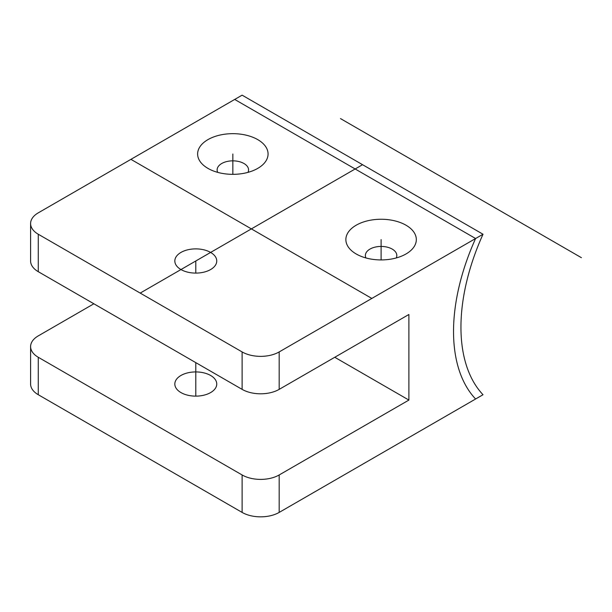 <?xml version="1.0" encoding="UTF-8"?>
<svg xmlns="http://www.w3.org/2000/svg" width="612" height="612" viewBox="0 0 612 612"><rect width="100%" height="100%" fill="white"/><g stroke="black" fill="none" stroke-linecap="round" stroke-linejoin="round"><path stroke-width="0.92" d="M242.115 351.931A26.209 15.132 0 0 0 279.179 351.931L483.013 234.243L242.115 95.158L38.273 212.846A26.209 15.132 0 0 0 30.6 223.541A26.209 15.132 0 0 0 38.273 234.243L242.115 351.931L242.115 389.37A26.209 15.132 180 0 0 279.179 389.37L408.892 314.484L408.892 400.072L279.179 474.966L279.179 512.412L483.013 394.725A170.343 98.348 -60 0 1 483.013 234.243L242.115 95.158M257.751 139.62A35.221 20.334 0 0 0 207.942 139.62A35.221 20.334 0 0 0 207.942 168.376A35.221 20.334 0 0 0 207.942 168.384A35.221 20.334 0 0 0 257.759 168.376A35.221 20.334 0 0 0 257.751 139.62M406.001 225.208A35.221 20.334 0 0 0 356.192 225.208A35.221 20.334 0 0 0 356.192 253.972L356.192 253.972A35.221 20.334 0 0 0 406.001 253.972A35.221 20.334 0 0 0 406.001 225.208M180.961 269.548A20.969 12.102 0 0 0 203.811 272.172A20.969 12.102 0 0 0 216.755 260.987A20.969 12.102 0 0 0 210.612 252.427A20.969 12.102 0 0 0 187.762 249.803A20.969 12.102 0 0 0 174.825 260.987A20.969 12.102 0 0 0 180.961 269.548M396.239 257.95A15.721 9.081 180 0 0 396.821 255.51A15.721 9.081 180 0 0 392.216 249.092A15.721 9.081 0 0 0 375.079 247.126A15.721 9.081 0 0 0 365.372 255.51A15.721 9.081 0 0 0 365.953 257.95M247.998 172.362A15.721 9.081 180 0 0 248.571 169.922A15.721 9.081 180 0 0 243.966 163.503A15.721 9.081 0 0 0 226.83 161.537A15.721 9.081 0 0 0 217.122 169.922A15.721 9.081 0 0 0 217.704 172.362M38.273 234.243L38.273 271.69L242.115 389.37M93.873 303.782L38.273 335.881A26.209 15.132 0 0 0 30.6 346.583A26.209 15.132 0 0 0 38.273 357.278L38.273 394.725L242.115 512.412A26.209 15.132 180 0 0 279.179 512.412M38.273 357.278L242.115 474.966A26.209 15.132 0 0 0 279.179 474.966M38.273 271.69A26.209 15.132 180 0 1 30.6 260.987L30.6 223.541M38.273 394.725A26.209 15.132 180 0 1 30.6 384.022L30.6 346.583M334.772 357.278L408.892 400.072M180.961 392.583A20.969 12.102 0 0 0 203.811 395.207A20.969 12.102 0 0 0 216.755 384.022A20.969 12.102 0 0 0 210.612 375.47A20.969 12.102 0 0 0 187.762 372.846A20.969 12.102 0 0 0 174.825 384.022A20.969 12.102 0 0 0 180.961 392.583M483.013 394.725A170.343 98.348 -60 0 1 483.013 234.243M475.601 399.001A170.343 98.348 -60 0 1 475.601 238.519L234.702 99.435M140.194 293.087L362.564 164.697M371.828 298.434L130.93 159.35M340.502 118.598L581.4 257.683M381.1 259.924L381.1 239.59M232.851 174.336L232.851 154.002M195.786 396.132L195.786 362.625M195.786 273.09L195.786 260.987M279.179 351.931L279.179 389.37M242.115 474.966L242.115 512.412"/></g></svg>
